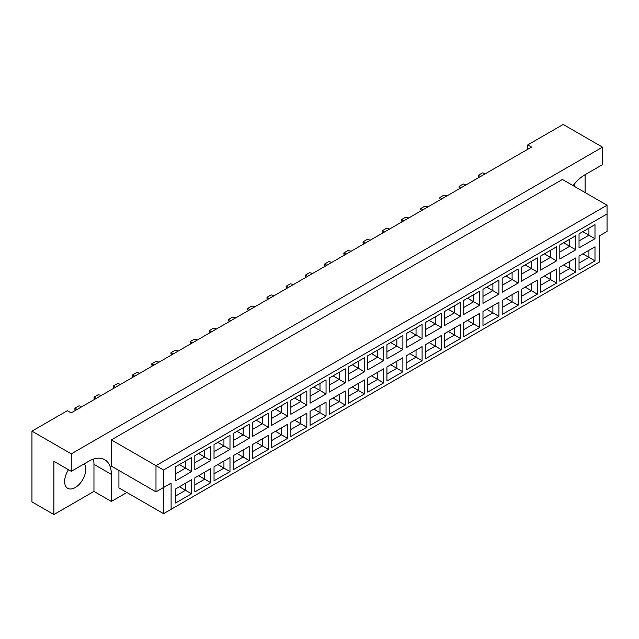 <?xml version="1.0" encoding="UTF-8"?>
<svg xmlns="http://www.w3.org/2000/svg" width="639" height="639" viewBox="0 0 639 639"><rect width="100%" height="100%" fill="white"/><g stroke="black" fill="none" stroke-linecap="round" stroke-linejoin="round"><path stroke-width="0.96" d="M68.517 469.729A14.977 8.642 120 0 0 67.726 488.308A14.977 8.642 120 0 0 75.21 487.565A14.977 8.642 120 0 0 84.428 476.047A14.977 8.642 120 0 0 84.292 463.81M574.062 184.367A14.977 8.642 -60 0 1 574.357 186.348M585.116 192.563L585.116 174.663L602.513 164.622L602.513 147.154L563.183 124.445L527.79 144.885L527.79 149.246M527.79 144.885L531.568 147.066L71.129 412.898L67.343 410.717L31.95 431.149L31.95 501.887L53.884 514.555L93.965 491.407L93.965 464.337A32.086 18.523 120 0 0 93.454 459.106M602.513 147.154L71.28 453.858L71.28 471.326L53.884 461.278L53.884 514.555M93.965 491.407L111.362 501.455L111.362 474.378A32.086 18.523 120 0 0 104.716 459.689A32.086 18.523 120 0 0 88.677 461.278L71.28 471.326M111.362 501.455L126.865 492.501M585.116 174.663A32.086 18.523 120 0 0 573.071 185.614M118.926 470.448L118.926 487.916L163.552 513.676L163.552 487.477L171.108 483.116L171.108 509.315L599.486 261.99L599.486 235.791L607.05 231.43L607.05 213.961L163.552 470.016L163.552 487.477L155.988 491.846L111.362 466.087L111.362 439.888L562.424 179.463L607.05 205.231L155.988 465.647L111.362 439.888M71.28 453.858L31.95 431.149M155.988 491.846L155.988 465.647L163.552 470.016M191.572 471.606L175.613 480.824L175.613 466.758L191.572 457.548L191.572 471.606L185.518 468.115L185.518 461.038L191.572 457.548M191.572 493.787L175.613 503.005L175.613 488.947L191.572 479.729L191.572 493.787L185.518 490.297L185.518 483.22L191.572 479.729M210.782 460.519L194.823 469.729L194.823 455.671L210.782 446.453L210.782 460.519L204.728 457.021L204.728 449.952L210.782 446.453M210.782 482.701L194.823 491.91L194.823 477.852L210.782 468.643L210.782 482.701L204.728 479.202L204.728 472.133L210.782 468.643M229.992 449.425L214.033 458.642L214.033 444.576L229.992 435.367L229.992 449.425L223.938 445.934L223.938 438.857L229.992 435.367M229.992 471.606L214.033 480.824L214.033 466.758L229.992 457.548L229.992 471.606L223.938 468.115L223.938 461.038L229.992 457.548M249.202 438.338L233.243 447.548L233.243 433.49L249.202 424.272L249.202 438.338L243.147 434.839L243.147 427.771L249.202 424.272M249.202 460.519L233.243 469.729L233.243 455.671L249.202 446.453L249.202 460.519L243.147 457.021L243.147 449.952L249.202 446.453M268.412 427.243L252.453 436.461L252.453 422.395L268.412 413.185L268.412 427.243L262.357 423.753L262.357 416.676L268.412 413.185M268.412 449.425L252.453 458.642L252.453 444.576L268.412 435.367L268.412 449.425L262.357 445.934L262.357 438.857L268.412 435.367M287.622 416.157L271.663 425.366L271.663 411.308L287.622 402.091L287.622 416.157L281.567 412.658L281.567 405.589L287.622 402.091M287.622 438.338L271.663 447.548L271.663 433.49L287.622 424.272L287.622 438.338L281.567 434.839L281.567 427.771L287.622 424.272M306.832 405.062L290.873 414.272L290.873 400.214L306.832 391.004L306.832 405.062L300.777 401.572L300.777 394.495L306.832 391.004M306.832 427.243L290.873 436.461L290.873 422.395L306.832 413.185L306.832 427.243L300.777 423.753L300.777 416.676L306.832 413.185M326.042 393.967L310.083 403.185L310.083 389.127L326.042 379.909L326.042 393.967L319.995 390.477L319.995 383.4L326.042 379.909M326.042 416.157L310.083 425.366L310.083 411.308L326.042 402.091L326.042 416.157L319.995 412.658L319.995 405.589L326.042 402.091M345.252 382.881L329.293 392.09L329.293 378.032L345.252 368.823L345.252 382.881L339.205 379.39L339.205 372.313L345.252 368.823M345.252 405.062L329.293 414.28L329.293 400.214L345.252 391.004L345.252 405.062L339.205 401.572L339.205 394.495L345.252 391.004M364.462 371.786L348.503 381.004L348.503 366.946L364.462 357.728L364.462 371.786L358.415 368.296L358.415 361.219L364.462 357.728M364.462 393.967L348.503 403.185L348.503 389.127L364.462 379.909L364.462 393.967L358.415 390.477L358.415 383.408L364.462 379.909M383.672 360.7L367.713 369.909L367.713 355.851L383.672 346.642L383.672 360.7L377.625 357.201L377.625 350.132L383.672 346.642M383.672 382.881L367.713 392.09L367.713 378.032L383.672 368.823L383.672 382.881L377.625 379.39L377.625 372.313L383.672 368.823M402.882 349.605L386.922 358.822L386.922 344.756L402.882 335.547L402.882 349.605L396.835 346.114L396.835 339.037L402.882 335.547M402.882 371.786L386.922 381.004L386.922 366.946L402.882 357.728L402.882 371.786L396.835 368.296L396.835 361.219L402.882 357.728M422.091 338.518L406.132 347.728L406.132 333.67L422.091 324.452L422.091 338.518L416.045 335.02L416.045 327.951L422.091 324.452M422.091 360.7L406.132 369.909L406.132 355.851L422.091 346.642L422.091 360.7L416.045 357.209L416.045 350.132L422.091 346.642M441.301 327.424L425.342 336.641L425.342 322.575L441.301 313.366L441.301 327.424L435.255 323.933L435.255 316.856L441.301 313.366M441.301 349.605L425.342 358.822L425.342 344.756L441.301 335.547L441.301 349.605L435.255 346.114L435.255 339.037L441.301 335.547M460.511 316.337L444.552 325.547L444.552 311.489L460.511 302.271L460.511 316.337L454.465 312.838L454.465 305.769L460.511 302.271M460.511 338.518L444.552 347.728L444.552 333.67L460.511 324.452L460.511 338.518L454.465 335.02L454.465 327.951L460.511 324.452M479.721 305.242L463.77 314.46L463.77 300.394L479.721 291.184L479.721 305.242L473.675 301.752L473.675 294.675L479.721 291.184M479.721 327.424L463.77 336.641L463.77 322.575L479.721 313.366L479.721 327.424L473.675 323.933L473.675 316.856L479.721 313.366M498.931 294.156L482.98 303.365L482.98 289.307L498.931 280.09L498.931 294.156L492.885 290.657L492.885 283.588L498.931 280.09M498.931 316.337L482.98 325.547L482.98 311.489L498.931 302.271L498.931 316.337L492.885 312.838L492.885 305.769L498.931 302.271M518.149 283.061L502.19 292.279L502.19 278.213L518.149 269.003L518.149 283.061L512.095 279.57L512.095 272.494L518.149 269.003M518.149 305.242L502.19 314.46L502.19 300.394L518.149 291.184L518.149 305.242L512.095 301.752L512.095 294.675L518.149 291.184M537.359 271.966L521.4 281.184L521.4 267.126L537.359 257.908L537.359 271.966L531.305 268.476L531.305 261.407L537.359 257.908M537.359 294.156L521.4 303.365L521.4 289.307L537.359 280.09L537.359 294.156L531.305 290.657L531.305 283.588L537.359 280.09M556.569 260.88L540.61 270.089L540.61 256.031L556.569 246.822L556.569 260.88L550.514 257.389L550.514 250.312L556.569 246.822M556.569 283.061L540.61 292.279L540.61 278.213L556.569 269.003L556.569 283.061L550.514 279.57L550.514 272.494L556.569 269.003M575.779 249.785L559.82 259.003L559.82 244.945L575.779 235.727L575.779 249.785L569.724 246.295L569.724 239.218L575.779 235.727M575.779 271.974L559.82 281.184L559.82 267.126L575.779 257.908L575.779 271.974L569.724 268.476L569.724 261.407L575.779 257.908M594.989 238.698L579.03 247.908L579.03 233.85L594.989 224.64L594.989 238.698L588.934 235.208L588.934 228.131L594.989 224.64M594.989 260.88L579.03 270.089L579.03 256.031L594.989 246.822L594.989 260.88L588.934 257.389L588.934 250.312L594.989 246.822M582.808 253.851L588.934 257.389L579.03 263.108M582.808 231.669L588.934 235.208L579.03 240.927M563.598 264.937L569.724 268.476L559.82 274.195M563.598 242.756L569.724 246.295L559.82 252.014M544.388 276.032L550.514 279.57L540.61 285.29M544.388 253.851L550.514 257.389L540.61 263.108M525.178 287.119L531.305 290.657L521.4 296.376M525.178 264.937L531.305 268.476L521.4 274.195M505.968 298.213L512.095 301.752L502.19 307.471M505.968 276.032L512.095 279.57L502.19 285.29M486.758 309.308L492.885 312.838L482.98 318.557M486.758 287.119L492.885 290.657L482.98 296.376M467.548 320.395L473.675 323.933L463.77 329.652M467.548 298.213L473.675 301.752L463.77 307.471M448.338 331.489L454.465 335.02L444.552 340.747M448.338 309.308L454.465 312.838L444.552 318.557M429.128 342.576L435.255 346.114L425.342 351.833M429.128 320.395L435.255 323.933L425.342 329.652M409.918 353.671L416.045 357.209L406.132 362.928M409.918 331.489L416.045 335.02L406.132 340.747M390.709 364.757L396.835 368.296L386.922 374.015M390.709 342.576L396.835 346.114L386.922 351.833M371.499 375.852L377.625 379.39L367.713 385.109M371.499 353.671L377.625 357.201L367.713 362.928M352.289 386.938L358.415 390.477L348.503 396.196M352.289 364.757L358.415 368.296L348.503 374.015M333.079 398.033L339.205 401.572L329.293 407.291M333.079 375.852L339.205 379.39L329.293 385.109M313.869 409.12L319.995 412.658L310.083 418.377M313.869 386.938L319.995 390.477L310.083 396.196M294.659 420.214L300.777 423.753L290.873 429.472M294.659 398.033L300.777 401.572L290.873 407.291M275.441 431.309L281.567 434.839L271.663 440.559M275.441 409.12L281.567 412.658L271.663 418.377M256.231 442.396L262.357 445.934L252.453 451.653M256.231 420.214L262.357 423.753L252.453 429.472M237.021 453.49L243.147 457.021L233.243 462.748M237.021 431.301L243.147 434.839L233.243 440.559M217.811 464.577L223.938 468.115L214.033 473.834M217.811 442.396L223.938 445.934L214.033 451.653M198.601 475.672L204.728 479.202L194.823 484.929M198.601 453.49L204.728 457.021L194.823 462.748M179.391 486.758L185.518 490.297L175.613 496.016M179.391 464.577L185.518 468.115L175.613 473.834M607.05 213.961L607.05 205.231M171.108 483.116L163.552 487.477M163.552 513.676L171.108 509.315M479.082 177.37L478.323 176.5L478.323 175.27L482.413 172.913L485.696 173.552M478.323 175.27L480.52 176.54M459.872 188.457L459.114 187.586L459.114 186.364L463.203 184.008L466.486 184.639M461.31 187.634L459.114 186.364M440.662 199.552L439.904 198.681L439.904 197.459L443.985 195.095L447.276 195.734M439.904 197.459L442.1 198.721M402.243 221.733L401.484 220.862L401.484 219.64L405.565 217.276L408.856 217.915M401.484 219.64L403.68 220.902M363.823 243.914L363.064 243.044L363.064 241.822L367.145 239.465L370.436 240.096M363.064 241.822L365.26 243.084M325.403 266.096L324.644 265.225L324.644 264.003L328.726 261.647L332.016 262.278M324.644 264.003L326.833 265.265M286.975 288.277L286.224 287.406L286.224 286.184L290.306 283.828L293.597 284.459M286.224 286.184L288.413 287.446M248.555 310.458L247.804 309.588L247.804 308.365L251.886 306.009L255.177 306.64M247.804 308.365L249.993 309.627M210.135 332.639L209.384 331.769L209.384 330.547L213.466 328.19L216.757 328.821M209.384 330.547L211.573 331.817M421.452 210.638L420.694 209.768L420.694 208.546L424.775 206.189L428.066 206.82M422.89 209.816L420.694 208.546M383.033 232.828L382.274 231.949L382.274 230.727L386.355 228.371L389.646 229.002M384.47 231.997L382.274 230.727M344.613 255.009L343.854 254.13L343.854 252.908L347.935 250.552L351.226 251.183M346.042 254.178L343.854 252.908M306.185 277.19L305.434 276.312L305.434 275.089L309.516 272.733L312.806 273.364M307.623 276.36L305.434 275.089M267.765 299.371L267.014 298.493L267.014 297.271L271.096 294.914L274.387 295.545M269.203 298.541L267.014 297.271M229.345 321.553L228.594 320.682L228.594 319.46L232.676 317.096L235.967 317.735M230.783 320.722L228.594 319.46M190.925 343.734L190.174 342.863L190.174 341.641L194.256 339.277L197.547 339.916M192.363 342.903L190.174 341.641M152.505 365.915L151.747 365.045L151.747 363.823L155.836 361.458L159.127 362.097M153.943 365.085L151.747 363.823M114.085 388.097L113.327 387.226L113.327 386.004L117.416 383.648L120.699 384.279M115.523 387.266L113.327 386.004M75.666 410.278L74.907 409.407L74.907 408.185L78.996 405.829L82.279 406.46M77.103 409.447L74.907 408.185M171.715 354.829L170.956 353.95L170.956 352.728L175.046 350.372L178.337 351.003M170.956 352.728L173.153 353.998M133.295 377.01L132.537 376.131L132.537 374.909L136.626 372.553L139.917 373.184M132.537 374.909L134.733 376.179M94.876 399.191L94.117 398.313L94.117 397.091L98.206 394.734L101.489 395.365M94.117 397.091L96.313 398.361M93.965 464.337L111.362 474.378"/></g></svg>
